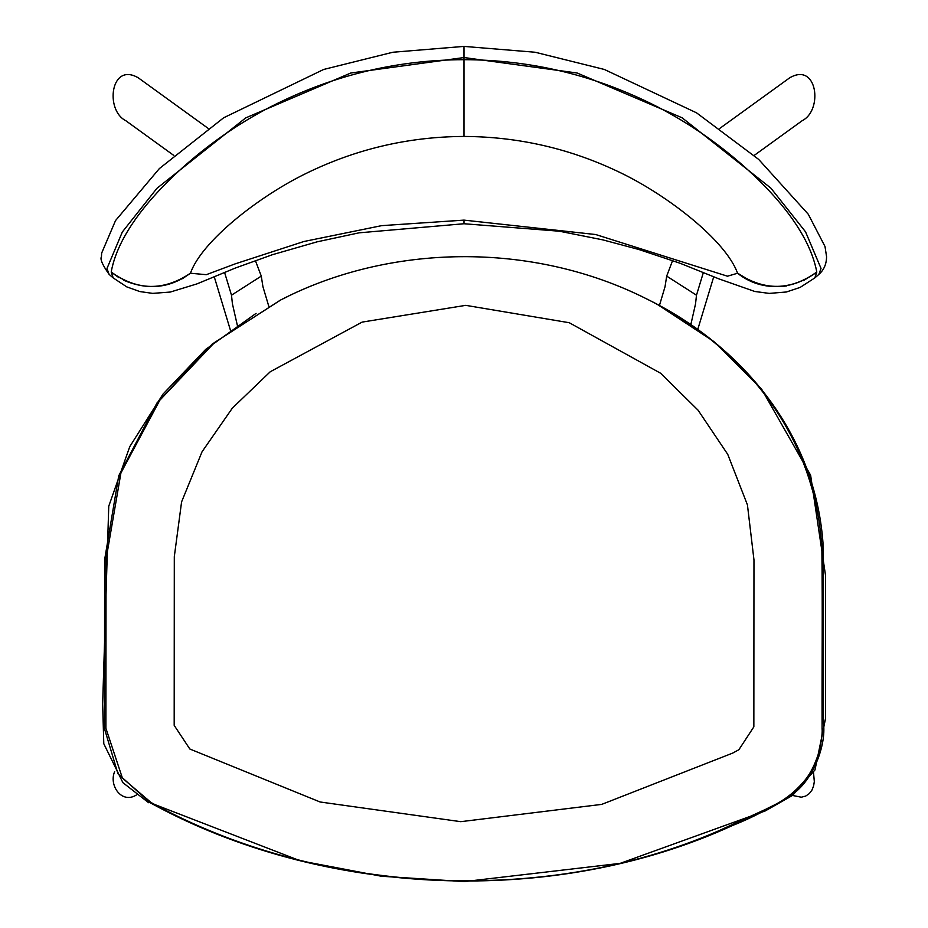<?xml version="1.0" encoding="UTF-8"?>
<svg xmlns="http://www.w3.org/2000/svg" width="928" height="928" viewBox="0 0 928 928"><rect width="100%" height="100%" fill="white"/><g stroke="black" fill="none" stroke-linecap="round" stroke-linejoin="round"><path stroke-width="1.39" d="M268.76 306.182L262.926 286.682L261.278 276.115L231.49 295.197L232.418 303.816L237.313 325.218M230.376 330.032L214.217 276.672M255.374 260.536L261.278 276.115M231.49 295.197L224.553 272.356M690.85 324.545L695.548 303.816L696.487 295.197L666.687 276.115L665.04 286.682L659.425 305.521M713.76 276.672L697.786 329.359M666.687 276.115L672.591 260.536M703.412 272.356L696.487 295.197M792.512 795.447L801.282 797.21L805.655 796.096L809.32 793.591L811.988 790.041L813.601 785.935L814.32 781.585L813.508 772.398M114.643 771.655C108.68 785.123 121.487 804.286 136.346 795.018M173.803 155.44L125.79 120.698C104.667 110.119 110.676 61.526 138.318 77.848L208.127 128.366M719.85 128.354L789.647 77.848C817.29 61.526 823.31 110.119 802.186 120.698L754.174 155.428M287.541 296.612L280.906 299.86L214.588 342.478L159.802 400.235L120.93 472.932L106.047 559.398L105.908 728.318L122.426 778.14L151.09 802.534C315.717 893.652 541.65 907.92 718.69 830.815L766.714 808.845C770.855 806.235 786.642 801.258 802.998 782.478C810.132 774.706 815.782 763.454 819.946 748.71C821.779 738.189 822.486 731.554 822.08 728.805L822.08 723.237C821.895 663.752 822.649 611.796 821.848 547.404C814.506 428.69 737.273 343.928 647.083 299.118L643.649 297.424M280.163 300.243L280.906 299.86C388.867 244.122 531.605 240.712 647.083 299.118L647.825 299.489C739.72 344.659 814.622 431.137 822.974 542.683L823.507 723.573C826.303 745.88 812.58 781.074 791.886 794.646C770.82 807.998 751.204 818.206 733.062 825.259C552.636 908.118 321.32 896.889 150.22 802.778L117.949 773.755L104.481 728.666L104.62 559.735L118.738 475.809L156.948 403.019L212.176 344.102L280.291 300.173M189.834 749.012L174.186 725.371L174.302 556.696L181.586 501.886L202.049 451.774L232.36 408.123L270.257 371.745L362.129 322.109L465.763 305.347L569.258 322.724L660.632 373.253L698.065 410.188L727.749 454.36L747.434 504.89L753.965 559.862L753.849 726.844L738.885 749.72L732.714 753.084L601.704 804.39L460.729 821.674L320.09 801.989L189.834 749.012M111.209 272.02C137.321 290.824 163.734 291.218 190.449 273.192L190.449 273.192C201.782 241.141 258.088 197.444 303.212 174.87C353.777 149.547 407.38 136.729 463.988 136.439C519.146 136.718 571.509 148.909 621.076 173.014C667.638 195.576 725.545 240.166 737.551 273.157C764.266 291.148 790.679 290.766 816.791 272.008C808.334 227.151 765.844 185.739 742.736 165.254C716.764 142.378 688.448 122.96 657.79 106.987C596.484 75.632 531.883 59.856 463.988 59.682C394.33 59.856 328.187 76.444 265.582 109.423C235.352 125.651 207.454 145.255 181.888 168.258C159.558 188.396 118.761 229.506 111.209 272.02L113.181 277.901L126.776 286.88L139.861 291.578L152.714 293.376L170.276 292.053L196.91 283.91L235.422 268.006L272.426 254.701L317.098 241.837L359.032 232.835L463.988 223.741L463.988 220.122L381.686 225.643L303.827 241.524L235.178 263.865L206.318 274.676L190.449 273.25C163.734 291.288 137.321 290.905 111.209 272.101L119.039 277.762M737.551 273.157L737.551 273.238C764.266 291.264 790.679 290.893 816.791 272.136L803.544 280.581M463.988 223.741L559.352 231.211L602.864 239.876L639.009 249.539L680.108 263.262L719.003 278.91L754.766 291.473L769.242 293.399L786.364 291.995L800.133 287.413L814.819 277.913L816.791 272.136M786.77 285.928C767.781 288.411 751.378 284.188 737.551 273.25L727.471 276.196L595.683 234.529L463.988 220.122M113.181 277.901L109.11 274.375L106.987 268.494L122.322 232.012L156.925 188.326L245.711 117.902L350.784 73.022L463.988 57.548L577.135 73.01L682.15 117.821L770.913 188.164L805.539 231.826L821.013 268.401L818.89 274.386C823.936 269.92 826.488 264.062 826.558 256.812M657.43 304.454L713.864 341.539L761.575 389.052L810.62 475.217L825.468 575.012L825.537 718.55L814.981 769.95L792.605 795.377L765.264 810.921L620.171 863.365L464.325 881.6L381.396 876.241L300.231 860.79L150.22 802.778M463.988 47.421L463.988 136.439M148.619 802.72L122.89 782.652L103.785 743.722L102.648 703.969L108.75 506.224L129.746 446.681L162.968 394.156L205.68 349.427L256.07 313.374M751.088 281.346L737.551 273.145M190.449 273.18C170.323 288.144 148.144 290.534 123.934 280.36M182.445 278.678L190.449 273.25M109.11 274.363C102.463 264.932 99.911 259.074 101.442 256.766L101.651 253.112L115.524 220.586L159.361 168.583L223.66 117.775L323.663 69.461L392.834 52.246L463.988 46.4L535.143 52.246L604.314 69.449L696.545 112.833L758.686 159.419L808.276 214.24L825.004 246.5L826.546 256.534M818.89 274.386L814.819 277.913"/></g></svg>
